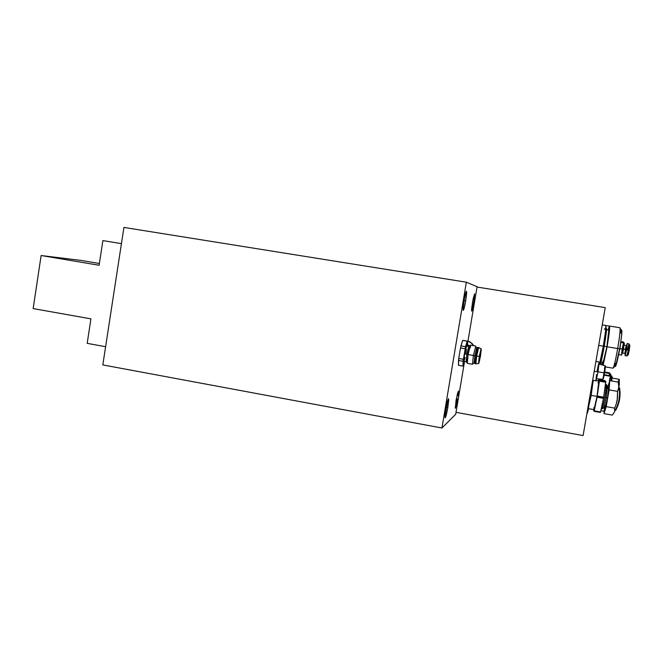 <?xml version="1.0" encoding="UTF-8"?>
<svg xmlns="http://www.w3.org/2000/svg" width="663" height="663" viewBox="0 0 663 663"><rect width="100%" height="100%" fill="white"/><g stroke="black" fill="none" stroke-linecap="round" stroke-linejoin="round"><path stroke-width="0.99" d="M604.432 368.346L605.211 365.752L604.581 372.921L605.377 366.001M467.97 341.105L470.158 341.984L473.738 345.721L471.899 343.26L467.97 341.105M603.305 346.161L598.689 345.39L603.305 346.161L599.518 364.277L603.305 346.161C605.402 333.655 606.231 326.743 605.783 325.425L605.51 331.525L603.305 346.161M598.001 371.926L594.214 371.272L598.001 371.926L596.062 380.769L598.001 371.926L599.186 362.006L598.001 371.926M588.189 408.532L591.197 395.38L593.178 380.371L591.197 395.38L588.189 408.532M470.15 345.448L468.849 346.351L467.266 345.448L468.882 346.326L466.827 354.282L464.531 353.885L463.86 361.335L466.139 361.725L466.827 354.282L466.213 361.683L467.15 362.984M467.39 344.578L469.595 345.837L467.39 344.578M588.238 408.59L593.99 409.618L597.031 396.399L591.197 395.38L597.031 396.399L594.678 407.853L593.932 409.56L593.924 407.496M603.836 346.21L603.313 346.127L603.836 346.21L599.8 363.863C600.554 362.951 601.896 357.067 603.836 346.21C605.717 334.964 606.454 328.74 606.057 327.547L603.836 346.21M604.391 372.896L598.018 371.835L604.391 372.896L602.891 379.319L605.211 365.752L604.391 372.896M600.255 363.515L600.587 363.092C602.087 360.042 606.935 331.865 606.537 328.533L603.612 349.782L600.255 363.515M603.661 397.17L597.272 396.051L597.172 396.64L603.562 397.767L603.661 397.17L603.562 397.767L597.172 396.64L597.065 397.236L603.463 398.355L600.57 411.955L594.23 410.828L594.089 411.325L600.421 412.452L600.57 411.955L600.421 412.452L594.089 411.325L597.065 397.236L603.463 398.355L600.57 411.955L594.23 410.828L597.172 396.64L599.377 381.167L605.725 382.261L605.767 381.615L599.427 380.512L599.377 381.167L605.725 382.261L603.661 397.17L597.272 396.051L599.377 381.167L598.672 379.518L604.913 380.595L605.767 381.615L603.661 397.17M618.148 381.929L619.068 379.468M619.151 385.849L619.275 379.319L619.267 384.789M598.523 380.04L598.672 379.518L604.913 380.595L605.767 381.615L599.427 380.512L598.672 379.518L598.341 380.918L598.523 380.04M593.418 409.842L594.089 411.325L593.418 409.842M605.427 366.573L604.979 370.468M604.134 375.333L603.297 378.822M611.021 379.46L611.659 377.869M611.866 377.786L611.932 381.018L611.692 377.835M609.347 380.413C610.267 376.791 610.814 375.614 610.988 376.882L610.822 380.819L610.797 376.352L604.159 375.208M598.084 382.982L598.697 381.134M598.83 381.01L597.031 396.399C598.573 387.175 599.17 382.045 598.83 381.01L596.161 380.545M597.156 370.94L598.424 364.468M598.689 363.365L599.087 362.114M595.896 380.545L596.567 374.545M604.449 329.362L604.615 328.715M587.41 413.057L586.995 412.983L587.385 413.132L588.636 408.665L587.41 413.057M605.228 307.624L477.037 287.046L605.228 307.624L583.092 435.574L605.228 307.624M456.011 412.336L583.092 435.574L456.011 412.336M619.913 348.663L618.72 354.067L619.913 348.663L623.054 349.194L619.913 348.663L618.72 354.067L619.913 348.663L623.054 349.194L621.679 354.995L623.684 342.928L623.054 349.194L619.913 348.663L620.643 342.945L619.913 348.663M623.535 349.227L622.574 353.056L624.869 353.437L625.839 349.616L626.51 349.741L625.383 354.15L626.51 349.741L625.557 353.893L626.51 349.741L623.535 349.227L625.839 349.616L626.228 345.547L625.267 349.368L626.228 345.547L625.839 349.616L626.51 349.741L623.535 349.227L622.574 353.056L624.869 353.437L626.228 345.547L624.869 353.437L625.839 349.616L623.535 349.227L623.941 345.158L623.535 349.227M617.692 348.564C615.935 358.426 614.493 364.783 613.366 367.617L615.753 366.001C616.789 363.432 618.098 357.713 619.681 348.862L607.109 346.799L603.173 365.222L607.78 342.771L609.687 327.646L609.222 326.395L608.137 329.967L609.512 326.039C610.001 327.356 609.198 334.276 607.109 346.799L617.692 348.564C619.781 336.025 620.518 329.08 619.905 327.737C620.518 329.08 619.781 336.025 617.692 348.564L619.681 348.862C621.239 339.647 621.96 333.597 621.844 330.704L621.463 330.199L621.844 330.704C621.96 333.597 621.239 339.647 619.681 348.862L615.587 366.308L619.681 348.862L617.692 348.564C615.935 358.426 614.493 364.783 613.366 367.617L615.753 366.001C616.789 363.432 618.098 357.713 619.681 348.862L620.286 345.232L619.681 348.862L607.109 346.799L603.173 365.222L607.78 342.771L609.687 327.646L609.222 326.395L608.137 329.967L609.512 326.039C610.001 327.356 609.198 334.276 607.109 346.799L617.692 348.564C615.513 360.664 613.921 367.194 612.935 368.18C613.921 367.194 615.513 360.664 617.692 348.564C619.424 338.312 620.236 331.591 620.129 328.392C620.236 331.591 619.424 338.312 617.692 348.564M602.385 365.023L602.576 362.263L602.385 365.023M606.885 346.683L604.242 346.243L606.885 346.683C608.559 336.68 609.198 331.144 608.808 330.075L607.424 343.475L604.15 360.009L603.222 362.363L606.885 346.683L604.242 346.243L606.885 346.683C608.559 336.68 609.198 331.144 608.808 330.075L606.885 346.683C605.162 356.329 603.943 361.567 603.247 362.379C603.943 361.567 605.162 356.329 606.885 346.683M626.618 349.782L625.126 355.675L625.143 353.528L625.052 355.509L626.618 349.782L628.3 350.064L626.618 349.782L627.231 343.525L626.618 349.782L625.126 355.675L625.143 353.528L625.052 355.509L626.618 349.782L628.3 350.064L626.949 355.774L628.143 354.962L629.27 350.205L628.3 350.064L629.27 350.205L628.217 354.796L629.833 345.166L629.27 350.205L628.3 350.064L628.897 343.799L628.3 350.064L626.618 349.782L626.983 343.923L626.618 349.782M626.8 355.948L628.3 350.064L626.949 355.774L628.143 354.962L629.27 350.205L629.436 349.21L629.27 350.205L628.3 350.064L628.98 344.014L628.3 350.064L626.8 355.948L625.126 355.675L626.8 355.948M627.927 354.655L628.085 352.716L627.927 354.655M628.681 348.912L628.872 347.976L628.681 348.912M629.054 347.114L629.237 346.368L629.054 347.114M629.402 345.763L629.676 345.058L629.402 345.763M629.767 344.984L629.436 349.21L629.767 344.984M627.389 349.691L628.98 344.014L629.833 345.166L628.98 344.014L627.389 349.691M626.502 346.285L627.032 345.406L626.51 349.741C627.297 344.097 627.132 343.691 626.013 348.523C627.132 343.691 627.297 344.097 626.51 349.741L627.032 345.406L626.502 346.285M625.383 352.708L625.574 351.133L625.383 352.708M621.579 355.07L621.496 354.531L621.579 355.07M621.587 353.147L621.695 352.21L621.587 353.147M621.844 351.141L622.018 350.006L621.844 351.141M622.209 348.821L623.079 344.603L622.209 348.821M623.27 343.873L623.75 343.078L623.427 346.84L621.587 355.078L623.054 349.194L623.27 343.873M603.115 361.915L603.123 360.871L603.115 361.915M620.419 333.025L621.33 330.406L620.419 333.025M621.637 330.099L621.587 335.66L620.286 345.232L621.587 335.66L621.637 330.099M615.148 365.976L615.214 362.984L615.148 365.976M626.518 345.547L627.223 343.517L626.518 345.547M609.14 373.451L609.761 375.664L609.14 373.451L604.623 372.672L609.14 373.451M611.8 376.02L612.421 378.134L611.8 376.02L604.266 374.719L611.8 376.02M604.233 375.225L604.266 374.719L604.233 375.225M610.076 375.722L610.54 374.471M610.706 374.371L610.789 375.846L610.606 374.388M609.189 373.567L609.703 373.161L609.67 375.117L609.587 372.863L604.731 372.026M623.659 345.067L626.228 345.547L623.659 345.067L623.817 344.395M623.974 343.824L624.107 343.409M624.297 343.103L624.215 345.208L624.256 343.119M623.112 342.837L623.551 342.166L623.551 342.912L623.485 341.992L621.935 341.735L621.993 342.655L621.935 341.743L621.571 342.58L621.935 341.735M614.642 408.126L614.609 411.839L612.322 415.113L604.018 413.629L612.322 415.113L614.609 411.839L614.642 408.126L606.206 406.634L614.642 408.126L616.217 404.132L614.642 408.126M618.67 401.198L619.225 401.297L619.83 397.8M620.079 394.145L619.565 387.988M618.073 382.079L618.944 387.018L617.56 391.377L617.543 397.817L616.217 404.132L617.245 399.955L617.56 391.377L609.115 389.902L617.56 391.377L618.546 389.189L618.794 384.499L618.073 382.079L609.745 380.637L618.073 382.079M601.242 408.798L602.186 408.963L604.896 397.643L603.62 397.419L604.896 397.643L602.435 408.623L603.91 407.629L606.131 397.767L604.896 397.643L606.131 397.767L603.91 407.629M603.686 407.936L605.021 408.176L607.482 398.007L606.131 397.767L607.482 398.007L605.609 406.817L604.971 408.135L604.963 405.872M619.225 401.297L619.457 399.698L618.985 399.615M619.325 400.593L618.819 400.502M619.457 399.698L619.648 398.745L619.151 398.654M619.648 398.745L619.822 397.841L619.275 397.742M619.822 397.841L619.283 397.659L619.83 397.759L620.079 392.935L619.64 388.112M619.217 401.289L617.825 405.855L615.786 410.24L615.281 410.148M604.416 408.068L604.018 413.629L606.206 406.634L609.115 389.902L609.745 380.637L608.104 386.007L609.745 380.637L609.115 389.902L606.206 406.634L604.018 413.629L604.416 408.068M607.938 388.269L608.634 386.214M608.75 386.123L607.482 398.007C608.659 390.905 609.082 386.935 608.75 386.123L607.416 385.891L606.131 397.767L607.416 385.891M605.211 387.797C605.924 384.83 606.347 383.836 606.463 384.797L604.896 397.643C606.206 389.728 606.686 385.319 606.338 384.407L605.443 384.258M465.65 300.985L464.009 300.72L465.65 300.985C464.639 306.762 463.827 309.903 463.23 310.408C462.824 309.762 463.089 306.513 464.017 300.662C465.036 294.853 465.849 291.712 466.437 291.231C466.843 291.911 466.578 295.159 465.65 300.985L466.445 291.231L464.697 296.966L463.114 307.533L463.105 310.209L463.677 309.712L465.65 300.985M473.838 302.618L472.487 302.394L473.838 302.618L471.716 311.154L472.495 302.353L474.617 293.808L473.838 302.618L474.625 293.808L473.109 299.013L471.658 308.56L471.608 310.972L472.089 310.516L473.838 302.618M447.832 407.43L446.207 407.132L447.832 407.43C446.705 413.737 445.818 417.201 445.155 417.814C444.782 417.267 445.022 414.367 445.859 409.121C446.986 402.772 447.881 399.308 448.536 398.72L447.832 407.43L448.718 399.93L448.445 398.753L447.956 399.772L445.022 415.635L445.097 417.773L445.76 416.695L447.832 407.43M457.669 398.993L456.343 398.753L457.669 398.993L455.34 408.309L456.053 400.369L458.373 391.046L458.158 395.778L458.44 391.112L457.321 394.046L455.224 407.919L456.119 406.411L457.669 398.993M467.357 363.283C466.918 363.266 467.166 360.365 468.086 354.564L466.827 354.282L468.086 354.564L467.266 363.332L472.512 364.244L473.374 355.476L468.086 354.564L473.374 355.476L472.512 364.244M472.446 364.144L474.062 363.034L474.865 355.666L473.374 355.476L474.865 355.666L474.111 363.117L475.081 363.283L475.976 355.882L474.865 355.666L475.984 355.857L475.18 363.772L475.86 363.888L476.672 355.998L475.976 355.882L476.672 355.998L475.86 363.888M481.263 348.879L480.526 355.898L481.247 348.887L479.498 356.445L478.794 363.448L480.526 355.898L478.761 363.457L479.498 356.445L481.263 348.879L479.266 356.404L476.672 355.998L479.266 356.404L478.537 363.415L479.266 356.404L481.015 348.846L478.653 347.503L476.672 355.998L478.653 347.503M479.548 356.412L481.147 349.567L480.484 355.923L479.656 355.782L480.484 355.923L478.877 362.769L479.548 356.412L481.222 349.989L479.564 360.639L478.81 362.371L479.548 356.412M477.99 347.387L475.976 355.882L477.633 348.1L477.965 347.387L478.678 347.503M475.553 363.001L475.363 363.531M475.214 363.763L475.081 363.274M478.056 347.503L478.064 348.63M477.733 347.81L476.772 347.644L474.865 355.666L476.697 347.694L476.846 348.829M475.744 346.376L473.374 355.476L475.744 346.376M475.636 346.045L470.39 345.15L468.086 354.564C469.205 348.266 470.001 345.158 470.457 345.232L470.415 347.727M463.901 361.327L464.531 353.885L466.338 346.086L464.531 353.885L466.827 354.282L468.791 346.277L468.103 353.735M463.006 366.092L464.548 361.451L463.031 366.1L463.089 361.269L463.006 366.092L458.498 365.313M467.258 346.02L467.183 341.205L465.542 346.666L463.089 361.269L465.542 346.666L467.324 341.122L467.258 346.02M465.02 357.647L464.481 359.852M464.249 360.614L464.05 361.12M466.487 345.895L468.791 346.277M466.586 346.003L466.628 347.072M466.454 349.128L465.849 353.346M462.625 340.426L467.183 341.205L462.625 340.426L460.951 345.879L465.542 346.666L460.951 345.879L460.495 347.967L465.095 348.755L460.495 347.967L458.738 358.476L463.329 359.271L458.738 358.476L458.506 360.473L463.089 361.269L458.506 360.473L458.456 365.296L458.738 358.476L460.495 347.967L462.625 340.426M441.939 428.008L466.346 282.198L477.095 286.714L467.274 345.241L477.095 286.714L466.346 282.198L123.923 227.426L466.346 282.198L441.939 428.008L102.815 364.915L441.939 428.008L455.688 414.276L441.939 428.008M464.556 361.451L455.688 414.276L464.556 361.451M123.923 227.426L102.815 364.915L123.923 227.426M41.131 255.528L99.11 265.25L102.881 240.611L121.437 243.636L102.881 240.611L99.11 265.25L41.131 255.528L80.961 260.41L41.131 255.528L33.15 308.577L41.131 255.528M99.384 263.501L80.961 260.41L99.384 263.501M90.922 318.862L33.15 308.577L90.922 318.862L87.184 343.351L90.922 318.862M87.184 343.351L105.608 346.716L87.184 343.351M595.971 380.852L592.656 380.28M588.827 407.041L587.799 408.333M592.681 380.28L593.136 381.623M596.642 378.78L602.891 379.319L604.573 372.921M600.106 363.415L600.587 363.092M606.197 328.069L606.537 328.533M619.275 379.319L611.974 378.059M611.999 378.258L610.988 376.882M599.137 364.178L605.211 365.752M600.844 410.679L604.184 411.275M599.186 362.006L595.913 361.443M605.783 325.425L602.244 324.845M605.41 366.896L612.935 368.18L605.41 366.896M618.62 354.581L621.587 355.078L618.62 354.581M600.96 361.99L603.247 362.379L600.96 361.99M627.223 343.517L628.897 343.799L627.223 343.517M606.521 329.702L608.808 330.075L606.521 329.702M620.717 342.44L623.684 342.928L620.717 342.44M609.512 326.039L619.905 327.737L609.512 326.039M620.129 328.392L621.844 330.704L620.129 328.392M609.703 373.161L610.789 374.628M600.496 363.283L602.46 363.622M623.551 342.166L624.347 343.243M605.874 325.55L609.38 326.121M614.833 410.936C619.043 403.46 620.419 395.488 618.944 387.018M606.463 384.797L607.532 386.239M475.843 363.871L478.761 363.457M479.979 354.009L480.169 353.064M479.316 357.829L479.167 358.882M475.545 346.103L476.697 347.694M467.324 341.122L462.774 340.351"/></g></svg>
